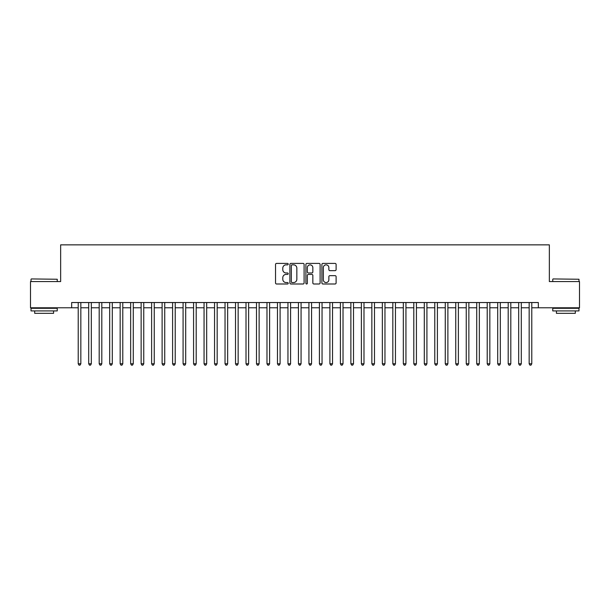 <?xml version="1.0" encoding="UTF-8"?>
<svg xmlns="http://www.w3.org/2000/svg" width="610" height="610" viewBox="0 0 610 610"><rect width="100%" height="100%" fill="white"/><g stroke="black" fill="none" stroke-linecap="round" stroke-linejoin="round"><path stroke-width="0.91" d="M288.217 264.122A0.724 0.724 0 0 0 287.501 263.406L276.566 263.406A1.029 1.029 0 0 0 275.537 264.435L275.537 282.964A1.029 1.029 0 0 0 276.566 283.993L287.501 283.993A0.724 0.724 0 0 0 288.217 283.269A0.724 0.724 0 0 0 287.501 282.552L286.082 282.552A3.294 3.294 0 0 1 282.788 279.258L282.788 277.71A3.294 3.294 0 0 1 286.082 274.416L287.501 274.416A0.724 0.724 0 0 0 288.217 273.699A0.724 0.724 0 0 0 287.501 272.975L286.082 272.975A3.294 3.294 0 0 1 282.788 269.681L282.788 268.141A3.294 3.294 0 0 1 286.082 264.847L287.501 264.847A0.724 0.724 0 0 0 288.217 264.122M335.081 270.657A1.029 1.029 0 0 0 336.11 269.628L336.11 264.435A1.029 1.029 0 0 0 335.081 263.406L322.934 263.406A1.029 1.029 0 0 0 321.905 264.435L321.905 282.964A1.029 1.029 0 0 0 322.934 283.993L335.081 283.993A1.029 1.029 0 0 0 336.11 282.964L336.11 276.681A1.029 1.029 0 0 0 335.081 275.651L329.888 275.651A1.029 1.029 0 0 0 328.859 276.681L328.859 279.792A2.753 2.753 0 0 1 326.106 282.552A2.753 2.753 0 0 1 323.346 279.792L323.346 267.599A2.753 2.753 0 0 1 326.106 264.847A2.753 2.753 0 0 1 328.859 267.599L328.859 269.628A1.029 1.029 0 0 0 329.888 270.657L335.081 270.657M71.66 307.775L30.5 307.775L30.5 281.561L60.649 281.561L60.649 244.854L549.351 244.854L549.351 281.561L579.5 281.561L579.5 307.775L538.34 307.775L538.34 302.537L71.66 302.537L71.66 307.775L78.217 307.775M304.1 264.435A1.029 1.029 0 0 0 303.071 263.406L290.924 263.406A1.029 1.029 0 0 0 289.895 264.435L289.895 282.964A1.029 1.029 0 0 0 290.924 283.993L303.071 283.993A1.029 1.029 0 0 0 304.1 282.964L304.1 264.435M306.929 263.406L319.076 263.406A1.029 1.029 0 0 1 320.105 264.435L320.105 282.964A1.029 1.029 0 0 1 319.076 283.993L313.875 283.993A1.029 1.029 0 0 1 312.846 282.964L312.846 275.445A1.029 1.029 0 0 0 311.817 274.416L308.37 274.416A1.029 1.029 0 0 0 307.341 275.445L307.341 283.269A0.724 0.724 0 0 1 306.624 283.993A0.724 0.724 0 0 1 305.9 283.269L305.9 264.435A1.029 1.029 0 0 1 306.929 263.406M80.84 307.775L88.702 307.775M91.325 307.775L99.194 307.775M101.809 307.775L109.678 307.775M112.301 307.775L120.162 307.775M122.785 307.775L130.654 307.775M133.277 307.775L141.139 307.775M143.762 307.775L151.623 307.775M154.246 307.775L162.115 307.775M164.738 307.775L172.6 307.775M175.222 307.775L183.084 307.775M185.707 307.775L193.576 307.775M196.199 307.775L204.06 307.775M206.683 307.775L214.552 307.775M217.168 307.775L225.037 307.775M227.66 307.775L235.521 307.775M238.144 307.775L246.013 307.775M248.628 307.775L256.497 307.775M259.12 307.775L266.982 307.775M269.605 307.775L277.474 307.775M280.097 307.775L287.958 307.775M290.581 307.775L298.442 307.775M301.065 307.775L308.935 307.775M311.558 307.775L319.419 307.775M322.042 307.775L329.903 307.775M332.526 307.775L340.395 307.775M343.018 307.775L350.88 307.775M353.503 307.775L361.372 307.775M363.987 307.775L371.856 307.775M374.479 307.775L382.34 307.775M384.963 307.775L392.832 307.775M395.448 307.775L403.317 307.775M405.94 307.775L413.801 307.775M416.424 307.775L424.293 307.775M426.916 307.775L434.778 307.775M437.4 307.775L445.262 307.775M447.885 307.775L455.754 307.775M458.377 307.775L466.238 307.775M468.861 307.775L476.723 307.775M479.346 307.775L487.215 307.775M489.838 307.775L497.699 307.775M500.322 307.775L508.191 307.775M510.806 307.775L518.675 307.775M521.298 307.775L529.16 307.775M531.783 307.775L538.34 307.775M292.053 264.847A0.724 0.724 0 0 0 291.336 265.563L291.336 281.828A0.724 0.724 0 0 0 292.053 282.552L293.547 282.552A3.294 3.294 0 0 0 296.841 279.258L296.841 268.141A3.294 3.294 0 0 0 293.547 264.847L292.053 264.847M312.846 267.645A2.753 2.753 0 0 0 310.094 264.892A2.753 2.753 0 0 0 307.341 267.645L307.341 271.946A1.029 1.029 0 0 0 308.37 272.975L311.817 272.975A1.029 1.029 0 0 0 312.846 271.946L312.846 267.645M80.84 302.537L80.84 363.781L78.217 363.781L78.217 302.537M80.84 363.781L80.055 365.146L79.003 365.146L78.217 363.781M31.339 278.938L57.241 279.25L31.339 278.938M44.133 310.925L31.026 310.925L31.026 308.302L57.241 308.302L57.241 310.925L44.133 310.925M53.573 310.925L53.573 313.334L34.694 313.334L34.694 310.925M553.072 278.938L578.974 279.25L553.072 278.938M565.866 310.925L552.759 310.925L552.759 308.302L578.974 308.302L578.974 310.925L565.866 310.925M575.306 310.925L575.306 313.334L556.427 313.334L556.427 310.925M91.325 302.537L91.325 363.781L88.702 363.781L88.702 302.537M91.325 363.781L90.539 365.146L89.487 365.146L88.702 363.781M101.809 302.537L101.809 363.781L99.194 363.781L99.194 302.537M101.809 363.781L101.024 365.146L99.979 365.146L99.194 363.781M112.301 302.537L112.301 363.781L109.678 363.781L109.678 302.537M112.301 363.781L111.516 365.146L110.463 365.146L109.678 363.781M122.785 302.537L122.785 363.781L120.162 363.781L120.162 302.537M122.785 363.781L122 365.146L120.948 365.146L120.162 363.781M133.277 302.537L133.277 363.781L130.654 363.781L130.654 302.537M133.277 363.781L132.484 365.146L131.44 365.146L130.654 363.781M143.762 302.537L143.762 363.781L141.139 363.781L141.139 302.537M143.762 363.781L142.976 365.146L141.924 365.146L141.139 363.781M154.246 302.537L154.246 363.781L151.623 363.781L151.623 302.537M154.246 363.781L153.461 365.146L152.416 365.146L151.623 363.781M164.738 302.537L164.738 363.781L162.115 363.781L162.115 302.537M164.738 363.781L163.945 365.146L162.9 365.146L162.115 363.781M175.222 302.537L175.222 363.781L172.6 363.781L172.6 302.537M175.222 363.781L174.437 365.146L173.385 365.146L172.6 363.781M185.707 302.537L185.707 363.781L183.084 363.781L183.084 302.537M185.707 363.781L184.922 365.146L183.877 365.146L183.084 363.781M196.199 302.537L196.199 363.781L193.576 363.781L193.576 302.537M196.199 363.781L195.413 365.146L194.361 365.146L193.576 363.781M206.683 302.537L206.683 363.781L204.06 363.781L204.06 302.537M206.683 363.781L205.898 365.146L204.846 365.146L204.06 363.781M217.168 302.537L217.168 363.781L214.552 363.781L214.552 302.537M217.168 363.781L216.382 365.146L215.338 365.146L214.552 363.781M227.66 302.537L227.66 363.781L225.037 363.781L225.037 302.537M227.66 363.781L226.874 365.146L225.822 365.146L225.037 363.781M238.144 302.537L238.144 363.781L235.521 363.781L235.521 302.537M238.144 363.781L237.359 365.146L236.306 365.146L235.521 363.781M248.628 302.537L248.628 363.781L246.013 363.781L246.013 302.537M248.628 363.781L247.843 365.146L246.798 365.146L246.013 363.781M259.12 302.537L259.12 363.781L256.497 363.781L256.497 302.537M259.12 363.781L258.335 365.146L257.283 365.146L256.497 363.781M269.605 302.537L269.605 363.781L266.982 363.781L266.982 302.537M269.605 363.781L268.819 365.146L267.767 365.146L266.982 363.781M280.097 302.537L280.097 363.781L277.474 363.781L277.474 302.537M280.097 363.781L279.304 365.146L278.259 365.146L277.474 363.781M290.581 302.537L290.581 363.781L287.958 363.781L287.958 302.537M290.581 363.781L289.796 365.146L288.743 365.146L287.958 363.781M301.065 302.537L301.065 363.781L298.442 363.781L298.442 302.537M301.065 363.781L300.28 365.146L299.236 365.146L298.442 363.781M311.558 302.537L311.558 363.781L308.935 363.781L308.935 302.537M311.558 363.781L310.764 365.146L309.72 365.146L308.935 363.781M322.042 302.537L322.042 363.781L319.419 363.781L319.419 302.537M322.042 363.781L321.256 365.146L320.204 365.146L319.419 363.781M332.526 302.537L332.526 363.781L329.903 363.781L329.903 302.537M332.526 363.781L331.741 365.146L330.696 365.146L329.903 363.781M343.018 302.537L343.018 363.781L340.395 363.781L340.395 302.537M343.018 363.781L342.233 365.146L341.181 365.146L340.395 363.781M353.503 302.537L353.503 363.781L350.88 363.781L350.88 302.537M353.503 363.781L352.717 365.146L351.665 365.146L350.88 363.781M363.987 302.537L363.987 363.781L361.372 363.781L361.372 302.537M363.987 363.781L363.202 365.146L362.157 365.146L361.372 363.781M374.479 302.537L374.479 363.781L371.856 363.781L371.856 302.537M374.479 363.781L373.694 365.146L372.641 365.146L371.856 363.781M384.963 302.537L384.963 363.781L382.34 363.781L382.34 302.537M384.963 363.781L384.178 365.146L383.126 365.146L382.34 363.781M395.448 302.537L395.448 363.781L392.832 363.781L392.832 302.537M395.448 363.781L394.662 365.146L393.618 365.146L392.832 363.781M405.94 302.537L405.94 363.781L403.317 363.781L403.317 302.537M405.94 363.781L405.154 365.146L404.102 365.146L403.317 363.781M416.424 302.537L416.424 363.781L413.801 363.781L413.801 302.537M416.424 363.781L415.639 365.146L414.587 365.146L413.801 363.781M426.916 302.537L426.916 363.781L424.293 363.781L424.293 302.537M426.916 363.781L426.123 365.146L425.078 365.146L424.293 363.781M437.4 302.537L437.4 363.781L434.778 363.781L434.778 302.537M437.4 363.781L436.615 365.146L435.563 365.146L434.778 363.781M447.885 302.537L447.885 363.781L445.262 363.781L445.262 302.537M447.885 363.781L447.099 365.146L446.055 365.146L445.262 363.781M458.377 302.537L458.377 363.781L455.754 363.781L455.754 302.537M458.377 363.781L457.584 365.146L456.539 365.146L455.754 363.781M468.861 302.537L468.861 363.781L466.238 363.781L466.238 302.537M468.861 363.781L468.076 365.146L467.024 365.146L466.238 363.781M479.346 302.537L479.346 363.781L476.723 363.781L476.723 302.537M479.346 363.781L478.56 365.146L477.516 365.146L476.723 363.781M489.838 302.537L489.838 363.781L487.215 363.781L487.215 302.537M489.838 363.781L489.052 365.146L488 365.146L487.215 363.781M500.322 302.537L500.322 363.781L497.699 363.781L497.699 302.537M500.322 363.781L499.537 365.146L498.484 365.146L497.699 363.781M510.806 302.537L510.806 363.781L508.191 363.781L508.191 302.537M510.806 363.781L510.021 365.146L508.976 365.146L508.191 363.781M521.298 302.537L521.298 363.781L518.675 363.781L518.675 302.537M521.298 363.781L520.513 365.146L519.461 365.146L518.675 363.781M531.783 302.537L531.783 363.781L529.16 363.781L529.16 302.537M531.783 363.781L530.997 365.146L529.945 365.146L529.16 363.781M31.026 281.561L31.026 279.25M37.004 308.302L37.004 307.775M51.263 308.302L51.263 307.775M57.241 281.561L57.241 279.25M552.759 281.561L552.759 279.25M558.737 308.302L558.737 307.775M572.996 308.302L572.996 307.775M578.974 281.561L578.974 279.25"/></g></svg>
